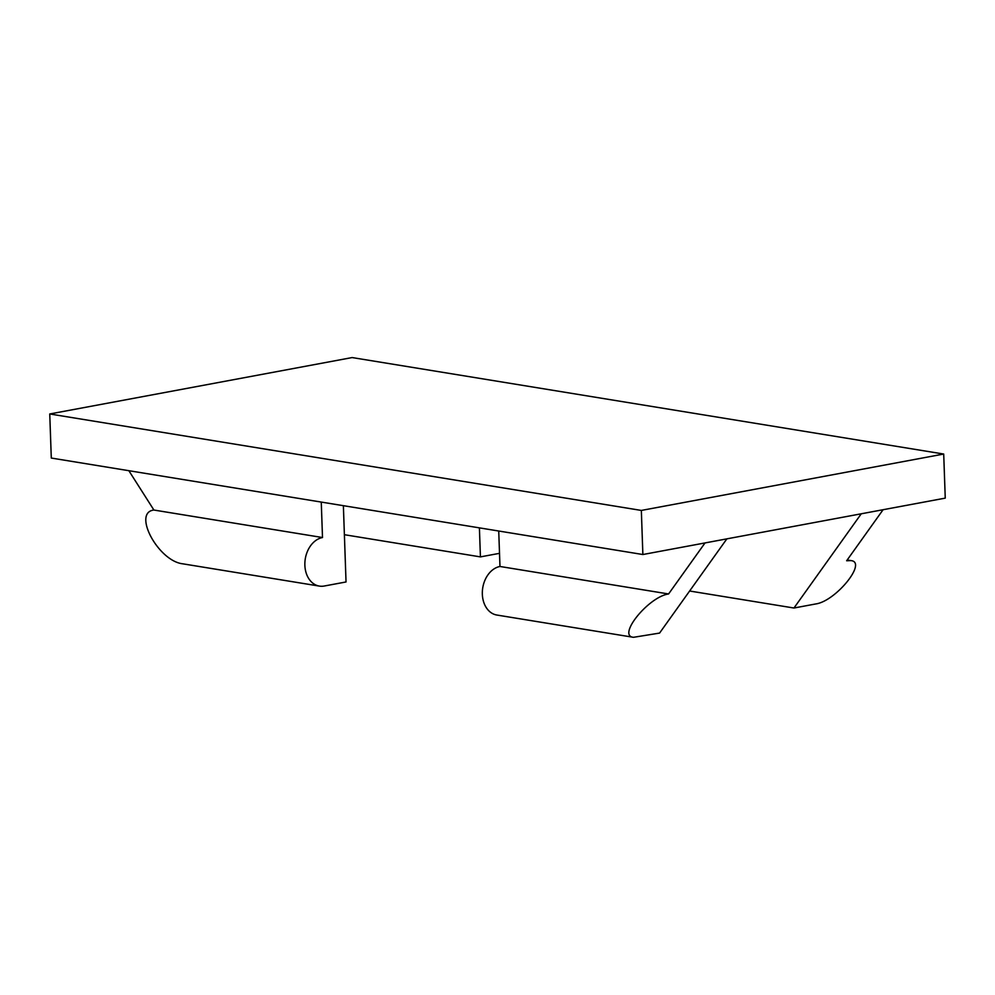 <?xml version="1.0" encoding="UTF-8"?>
<svg xmlns="http://www.w3.org/2000/svg" width="995" height="995" viewBox="0 0 995 995"><rect width="100%" height="100%" fill="white"/><g stroke="black" fill="none" stroke-linecap="round" stroke-linejoin="round"><path stroke-width="1.49" d="M846.645 560.757L883.1 509.714L861.26 513.793L793.96 608.02L815.8 603.94C835.8 601.191 867.54 562.013 850.899 560.595L846.645 560.757M689.622 591.005L793.96 608.02M344.382 534.701L480.423 556.889L499.515 553.332M479.403 527.872L480.423 556.889M659.573 633.081L726.872 538.855L705.032 542.934L668.578 593.965C648.578 596.726 616.838 635.904 633.479 637.31L659.573 633.081M319.383 586.092L182.769 563.817C158.292 561.13 132.198 512.512 153.902 510.037L322.504 537.536A24.639 18.308 99.3 0 0 304.918 562.038A24.639 18.308 99.3 0 0 319.383 586.092A24.639 18.308 99.3 0 0 324.196 586.03L346.036 581.963L343.374 505.684M633.479 637.31L496.853 615.034A24.639 18.308 -80.7 0 1 482.388 590.98A24.639 18.308 -80.7 0 1 499.975 566.478L668.578 593.965M499.975 566.478L498.731 531.019M321.261 502.077L322.504 537.536M153.902 510.037L128.865 470.71M705.032 542.934L642.869 554.526L51.292 458.048L49.75 413.97L352.13 357.566L943.708 454.043L945.25 498.122L883.1 509.714M642.869 554.526L641.34 510.435L943.708 454.043M861.26 513.793L726.872 538.855M49.75 413.97L641.34 510.435M847.193 559.998L850.899 560.595"/></g></svg>
